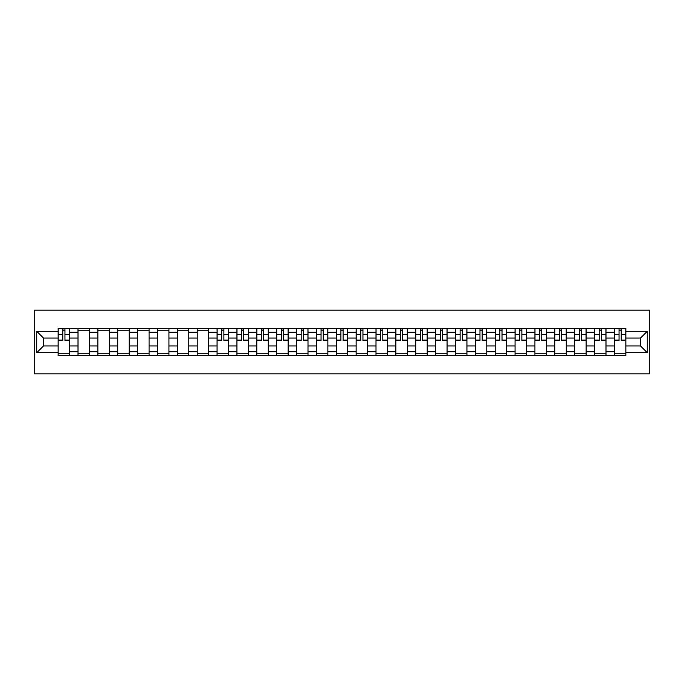 <?xml version="1.0" encoding="UTF-8"?>
<svg xmlns="http://www.w3.org/2000/svg" width="684" height="684" viewBox="0 0 684 684"><rect width="100%" height="100%" fill="white"/><g stroke="black" fill="none" stroke-linecap="round" stroke-linejoin="round"><path stroke-width="1.03" d="M34.2 373.84L649.8 373.84L649.8 310.16L34.2 310.16L34.2 373.84M78.01 355.689L78.01 332.193L69.606 332.193L69.606 355.689M69.606 332.193L69.606 328.311M78.01 332.193L78.01 328.311M89.467 328.311L89.467 355.689M97.872 355.689L97.872 328.311M109.337 328.311L109.337 355.689M117.742 355.689L117.742 328.311M129.199 328.311L129.199 355.689M137.604 355.689L137.604 328.311M149.069 328.311L149.069 355.689M157.474 355.689L157.474 328.311M168.931 328.311L168.931 355.689M177.336 355.689L177.336 328.311M188.801 328.311L188.801 355.689M197.206 355.689L197.206 328.311M208.663 328.311L208.663 355.689M217.067 355.689L217.067 328.311M228.533 328.311L228.533 355.689M236.938 355.689L236.938 328.311M248.403 328.311L248.403 355.689M256.808 355.689L256.808 328.311M268.265 328.311L268.265 355.689M276.669 355.689L276.669 328.311M288.135 328.311L288.135 355.689M296.54 355.689L296.54 328.311M307.997 328.311L307.997 355.689M316.401 355.689L316.401 328.311M327.867 328.311L327.867 355.689M336.272 355.689L336.272 328.311M347.728 328.311L347.728 355.689M356.133 355.689L356.133 328.311M367.599 328.311L367.599 355.689M376.003 355.689L376.003 328.311M387.46 328.311L387.46 355.689M395.865 355.689L395.865 328.311M407.331 328.311L407.331 355.689M415.735 355.689L415.735 328.311M427.192 328.311L427.192 355.689M435.597 355.689L435.597 328.311M447.062 328.311L447.062 355.689M455.467 355.689L455.467 328.311M466.933 328.311L466.933 355.689M475.337 355.689L475.337 328.311M486.794 328.311L486.794 355.689M495.199 355.689L495.199 328.311M506.664 328.311L506.664 355.689M515.069 355.689L515.069 328.311M526.526 328.311L526.526 355.689M534.931 355.689L534.931 328.311M546.396 328.311L546.396 355.689M554.801 355.689L554.801 328.311M566.258 328.311L566.258 355.689M574.663 355.689L574.663 328.311M586.128 328.311L586.128 355.689M594.533 355.689L594.533 328.311M605.99 328.311L605.99 355.689M614.394 355.689L614.394 328.311M614.394 345.95L605.99 345.95M594.533 345.95L586.128 345.95M574.663 345.95L566.258 345.95M554.801 345.95L546.396 345.95M534.931 345.95L526.526 345.95M515.069 345.95L506.664 345.95M495.199 345.95L486.794 345.95M475.337 345.95L466.933 345.95M455.467 345.95L447.062 345.95M435.597 345.95L427.192 345.95M415.735 345.95L407.331 345.95M395.865 345.95L387.46 345.95M376.003 345.95L367.599 345.95M356.133 345.95L347.728 345.95M336.272 345.95L327.867 345.95M316.401 345.95L307.997 345.95M296.54 345.95L288.135 345.95M276.669 345.95L268.265 345.95M256.808 345.95L248.403 345.95M236.938 345.95L228.533 345.95M217.067 345.95L208.663 345.95M197.206 345.95L188.801 345.95M177.336 345.95L168.931 345.95M157.474 345.95L149.069 345.95M137.604 345.95L129.199 345.95M117.742 345.95L109.337 345.95M97.872 345.95L89.467 345.95M78.01 345.95L69.606 345.95M614.394 338.05L605.99 338.05M594.533 338.05L586.128 338.05M574.663 338.05L566.258 338.05M554.801 338.05L546.396 338.05M534.931 338.05L526.526 338.05M515.069 338.05L506.664 338.05M495.199 338.05L486.794 338.05M475.337 338.05L466.933 338.05M455.467 338.05L447.062 338.05M435.597 338.05L427.192 338.05M415.735 338.05L407.331 338.05M395.865 338.05L387.46 338.05M376.003 338.05L367.599 338.05M356.133 338.05L347.728 338.05M336.272 338.05L327.867 338.05M316.401 338.05L307.997 338.05M296.54 338.05L288.135 338.05M276.669 338.05L268.265 338.05M256.808 338.05L248.403 338.05M236.938 338.05L228.533 338.05M217.067 338.05L208.663 338.05M197.206 338.05L188.801 338.05M177.336 338.05L168.931 338.05M157.474 338.05L149.069 338.05M137.604 338.05L129.199 338.05M117.742 338.05L109.337 338.05M97.872 338.05L89.467 338.05M78.01 338.05L69.606 338.05M43.494 345.95L58.14 345.95L58.14 338.05L43.494 338.05L43.494 345.95L36.748 352.696L36.748 331.304L58.14 331.304L58.14 338.05M625.86 338.05L625.86 345.95L640.506 345.95L640.506 338.05L625.86 338.05L625.86 328.311L58.14 328.311L58.14 331.304M625.86 331.304L647.252 331.304L647.252 352.696L625.86 352.696L625.86 345.95M58.14 345.95L58.14 355.689L625.86 355.689L625.86 352.696M58.14 352.696L36.748 352.696M69.606 353.782L58.14 353.782M62.791 330.218L64.954 330.218M89.467 353.782L78.01 353.782M78.01 330.218L89.467 330.218M109.337 353.782L97.872 353.782M97.872 330.218L109.337 330.218M129.199 353.782L117.742 353.782M117.742 330.218L129.199 330.218M149.069 353.782L137.604 353.782M137.604 330.218L149.069 330.218M168.931 353.782L157.474 353.782M157.474 330.218L168.931 330.218M188.801 353.782L177.336 353.782M177.336 330.218L188.801 330.218M208.663 353.782L197.206 353.782M197.206 330.218L208.663 330.218M228.533 353.782L217.067 353.782M221.719 330.218L223.882 330.218M248.403 353.782L236.938 353.782M241.589 330.218L243.752 330.218M268.265 353.782L256.808 353.782M261.45 330.218L263.614 330.218M288.135 353.782L276.669 353.782M281.321 330.218L283.484 330.218M307.997 353.782L296.54 353.782M301.182 330.218L303.354 330.218M327.867 353.782L316.401 353.782M321.053 330.218L323.216 330.218M347.728 353.782L336.272 353.782M340.914 330.218L343.086 330.218M367.599 353.782L356.133 353.782M360.784 330.218L362.947 330.218M387.46 353.782L376.003 353.782M380.646 330.218L382.818 330.218M407.331 353.782L395.865 353.782M400.516 330.218L402.679 330.218M427.192 353.782L415.735 353.782M420.386 330.218L422.55 330.218M447.062 353.782L435.597 353.782M440.248 330.218L442.411 330.218M466.933 353.782L455.467 353.782M460.118 330.218L462.281 330.218M486.794 353.782L475.337 353.782M479.98 330.218L482.143 330.218M506.664 353.782L495.199 353.782M499.85 330.218L502.013 330.218M526.526 353.782L515.069 353.782M519.712 330.218L521.875 330.218M546.396 353.782L534.931 353.782M539.582 330.218L541.745 330.218M566.258 353.782L554.801 353.782M559.444 330.218L561.615 330.218M586.128 353.782L574.663 353.782M579.314 330.218L581.477 330.218M605.99 353.782L594.533 353.782M599.175 330.218L601.347 330.218M625.86 353.782L614.394 353.782M619.046 330.218L621.209 330.218M36.748 331.304L43.494 338.05M640.506 345.95L647.252 352.696M640.506 338.05L647.252 331.304M64.954 340.538L64.954 328.44L69.537 328.44L69.537 340.538L64.954 340.538M62.791 330.09L64.954 330.09M62.791 328.44L58.208 328.44L58.208 340.538L62.791 340.538L62.791 328.44L64.954 328.44M223.882 340.538L223.882 328.44L228.473 328.44L228.473 340.538L223.882 340.538M221.719 330.09L223.882 330.09M221.719 328.44L217.136 328.44L217.136 340.538L221.719 340.538L221.719 328.44L223.882 328.44M243.752 340.538L243.752 328.44L248.335 328.44L248.335 340.538L243.752 340.538M241.589 330.09L243.752 330.09M241.589 328.44L236.997 328.44L236.997 340.538L241.589 340.538L241.589 328.44L243.752 328.44M263.614 340.538L263.614 328.44L268.205 328.44L268.205 340.538L263.614 340.538M261.45 330.09L263.614 330.09M261.45 328.44L256.868 328.44L256.868 340.538L261.45 340.538L261.45 328.44L263.614 328.44M283.484 340.538L283.484 328.44L288.067 328.44L288.067 340.538L283.484 340.538M281.321 330.09L283.484 330.09M281.321 328.44L276.738 328.44L276.738 340.538L281.321 340.538L281.321 328.44L283.484 328.44M303.354 340.538L303.354 328.44L307.937 328.44L307.937 340.538L303.354 340.538M301.182 330.09L303.354 330.09M301.182 328.44L296.599 328.44L296.599 340.538L301.182 340.538L301.182 328.44L303.354 328.44M323.216 340.538L323.216 328.44L327.798 328.44L327.798 340.538L323.216 340.538M321.053 330.09L323.216 330.09M321.053 328.44L316.47 328.44L316.47 340.538L321.053 340.538L321.053 328.44L323.216 328.44M343.086 340.538L343.086 328.44L347.669 328.44L347.669 340.538L343.086 340.538M340.914 330.09L343.086 330.09M340.914 328.44L336.331 328.44L336.331 340.538L340.914 340.538L340.914 328.44L343.086 328.44M362.947 340.538L362.947 328.44L367.53 328.44L367.53 340.538L362.947 340.538M360.784 330.09L362.947 330.09M360.784 328.44L356.202 328.44L356.202 340.538L360.784 340.538L360.784 328.44L362.947 328.44M382.818 340.538L382.818 328.44L387.401 328.44L387.401 340.538L382.818 340.538M380.646 330.09L382.818 330.09M380.646 328.44L376.063 328.44L376.063 340.538L380.646 340.538L380.646 328.44L382.818 328.44M402.679 340.538L402.679 328.44L407.262 328.44L407.262 340.538L402.679 340.538M400.516 330.09L402.679 330.09M400.516 328.44L395.933 328.44L395.933 340.538L400.516 340.538L400.516 328.44L402.679 328.44M422.55 340.538L422.55 328.44L427.132 328.44L427.132 340.538L422.55 340.538M420.386 330.09L422.55 330.09M420.386 328.44L415.795 328.44L415.795 340.538L420.386 340.538L420.386 328.44L422.55 328.44M442.411 340.538L442.411 328.44L447.003 328.44L447.003 340.538L442.411 340.538M440.248 330.09L442.411 330.09M440.248 328.44L435.665 328.44L435.665 340.538L440.248 340.538L440.248 328.44L442.411 328.44M462.281 340.538L462.281 328.44L466.864 328.44L466.864 340.538L462.281 340.538M460.118 330.09L462.281 330.09M460.118 328.44L455.527 328.44L455.527 340.538L460.118 340.538L460.118 328.44L462.281 328.44M482.143 340.538L482.143 328.44L486.734 328.44L486.734 340.538L482.143 340.538M479.98 330.09L482.143 330.09M479.98 328.44L475.397 328.44L475.397 340.538L479.98 340.538L479.98 328.44L482.143 328.44M502.013 340.538L502.013 328.44L506.596 328.44L506.596 340.538L502.013 340.538M499.85 330.09L502.013 330.09M499.85 328.44L495.267 328.44L495.267 340.538L499.85 340.538L499.85 328.44L502.013 328.44M521.875 340.538L521.875 328.44L526.466 328.44L526.466 340.538L521.875 340.538M519.712 330.09L521.875 330.09M519.712 328.44L515.129 328.44L515.129 340.538L519.712 340.538L519.712 328.44L521.875 328.44M541.745 340.538L541.745 328.44L546.328 328.44L546.328 340.538L541.745 340.538M539.582 330.09L541.745 330.09M539.582 328.44L534.999 328.44L534.999 340.538L539.582 340.538L539.582 328.44L541.745 328.44M561.615 340.538L561.615 328.44L566.198 328.44L566.198 340.538L561.615 340.538M559.444 330.09L561.615 330.09M559.444 328.44L554.861 328.44L554.861 340.538L559.444 340.538L559.444 328.44L561.615 328.44M581.477 340.538L581.477 328.44L586.06 328.44L586.06 340.538L581.477 340.538M579.314 330.09L581.477 330.09M579.314 328.44L574.731 328.44L574.731 340.538L579.314 340.538L579.314 328.44L581.477 328.44M601.347 340.538L601.347 328.44L605.93 328.44L605.93 340.538L601.347 340.538M599.175 330.09L601.347 330.09M599.175 328.44L594.593 328.44L594.593 340.538L599.175 340.538L599.175 328.44L601.347 328.44M621.209 340.538L621.209 328.44L625.792 328.44L625.792 340.538L621.209 340.538M619.046 330.09L621.209 330.09M619.046 328.44L614.463 328.44L614.463 340.538L619.046 340.538L619.046 328.44L621.209 328.44M594.533 332.193L586.128 332.193M574.663 332.193L566.258 332.193M554.801 332.193L546.396 332.193M534.931 332.193L526.526 332.193M515.069 332.193L506.664 332.193M495.199 332.193L486.794 332.193M475.337 332.193L466.933 332.193M455.467 332.193L447.062 332.193M435.597 332.193L427.192 332.193M415.735 332.193L407.331 332.193M395.865 332.193L387.46 332.193M376.003 332.193L367.599 332.193M356.133 332.193L347.728 332.193M336.272 332.193L327.867 332.193M316.401 332.193L307.997 332.193M296.54 332.193L288.135 332.193M276.669 332.193L268.265 332.193M256.808 332.193L248.403 332.193M236.938 332.193L228.533 332.193M217.067 332.193L208.663 332.193M197.206 332.193L188.801 332.193M177.336 332.193L168.931 332.193M157.474 332.193L149.069 332.193M137.604 332.193L129.199 332.193M117.742 332.193L109.337 332.193M97.872 332.193L89.467 332.193M614.394 332.193L605.99 332.193M594.533 351.807L586.128 351.807M574.663 351.807L566.258 351.807M554.801 351.807L546.396 351.807M534.931 351.807L526.526 351.807M515.069 351.807L506.664 351.807M495.199 351.807L486.794 351.807M475.337 351.807L466.933 351.807M455.467 351.807L447.062 351.807M435.597 351.807L427.192 351.807M415.735 351.807L407.331 351.807M395.865 351.807L387.46 351.807M376.003 351.807L367.599 351.807M356.133 351.807L347.728 351.807M336.272 351.807L327.867 351.807M316.401 351.807L307.997 351.807M296.54 351.807L288.135 351.807M276.669 351.807L268.265 351.807M256.808 351.807L248.403 351.807M236.938 351.807L228.533 351.807M217.067 351.807L208.663 351.807M197.206 351.807L188.801 351.807M177.336 351.807L168.931 351.807M157.474 351.807L149.069 351.807M137.604 351.807L129.199 351.807M117.742 351.807L109.337 351.807M97.872 351.807L89.467 351.807M78.01 351.807L69.606 351.807M614.394 351.807L605.99 351.807M64.954 340.093L69.537 340.093M64.954 334.621L69.537 334.621M58.208 340.093L62.791 340.093M58.208 334.621L62.791 334.621M223.882 340.093L228.473 340.093M223.882 334.621L228.473 334.621M217.136 340.093L221.719 340.093M217.136 334.621L221.719 334.621M243.752 340.093L248.335 340.093M243.752 334.621L248.335 334.621M236.997 340.093L241.589 340.093M236.997 334.621L241.589 334.621M263.614 340.093L268.205 340.093M263.614 334.621L268.205 334.621M256.868 340.093L261.45 340.093M256.868 334.621L261.45 334.621M283.484 340.093L288.067 340.093M283.484 334.621L288.067 334.621M276.738 340.093L281.321 340.093M276.738 334.621L281.321 334.621M303.354 340.093L307.937 340.093M303.354 334.621L307.937 334.621M296.599 340.093L301.182 340.093M296.599 334.621L301.182 334.621M323.216 340.093L327.798 340.093M323.216 334.621L327.798 334.621M316.47 340.093L321.053 340.093M316.47 334.621L321.053 334.621M343.086 340.093L347.669 340.093M343.086 334.621L347.669 334.621M336.331 340.093L340.914 340.093M336.331 334.621L340.914 334.621M362.947 340.093L367.53 340.093M362.947 334.621L367.53 334.621M356.202 340.093L360.784 340.093M356.202 334.621L360.784 334.621M382.818 340.093L387.401 340.093M382.818 334.621L387.401 334.621M376.063 340.093L380.646 340.093M376.063 334.621L380.646 334.621M402.679 340.093L407.262 340.093M402.679 334.621L407.262 334.621M395.933 340.093L400.516 340.093M395.933 334.621L400.516 334.621M422.55 340.093L427.132 340.093M422.55 334.621L427.132 334.621M415.795 340.093L420.386 340.093M415.795 334.621L420.386 334.621M442.411 340.093L447.003 340.093M442.411 334.621L447.003 334.621M435.665 340.093L440.248 340.093M435.665 334.621L440.248 334.621M462.281 340.093L466.864 340.093M462.281 334.621L466.864 334.621M455.527 340.093L460.118 340.093M455.527 334.621L460.118 334.621M482.143 340.093L486.734 340.093M482.143 334.621L486.734 334.621M475.397 340.093L479.98 340.093M475.397 334.621L479.98 334.621M502.013 340.093L506.596 340.093M502.013 334.621L506.596 334.621M495.267 340.093L499.85 340.093M495.267 334.621L499.85 334.621M521.875 340.093L526.466 340.093M521.875 334.621L526.466 334.621M515.129 340.093L519.712 340.093M515.129 334.621L519.712 334.621M541.745 340.093L546.328 340.093M541.745 334.621L546.328 334.621M534.999 340.093L539.582 340.093M534.999 334.621L539.582 334.621M561.615 340.093L566.198 340.093M561.615 334.621L566.198 334.621M554.861 340.093L559.444 340.093M554.861 334.621L559.444 334.621M581.477 340.093L586.06 340.093M581.477 334.621L586.06 334.621M574.731 340.093L579.314 340.093M574.731 334.621L579.314 334.621M601.347 340.093L605.93 340.093M601.347 334.621L605.93 334.621M594.593 340.093L599.175 340.093M594.593 334.621L599.175 334.621M621.209 340.093L625.792 340.093M621.209 334.621L625.792 334.621M614.463 340.093L619.046 340.093M614.463 334.621L619.046 334.621"/></g></svg>
